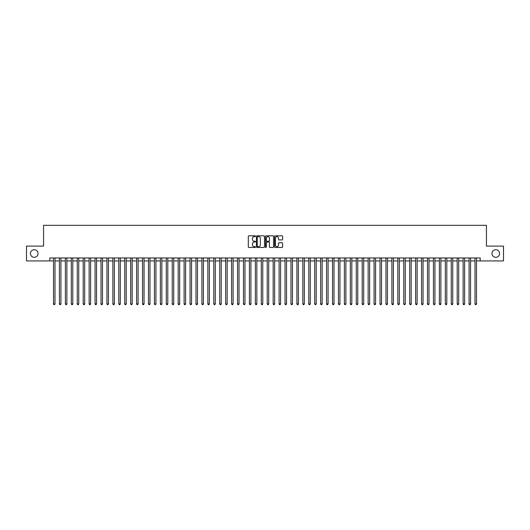 <?xml version="1.0" encoding="UTF-8"?>
<svg xmlns="http://www.w3.org/2000/svg" width="530" height="530" viewBox="0 0 530 530"><rect width="100%" height="100%" fill="white"/><g stroke="black" fill="none" stroke-linecap="round" stroke-linejoin="round"><path stroke-width="0.79" d="M255.5 236.221A0.411 0.411 0 0 0 255.096 235.81L248.901 235.81A0.583 0.583 0 0 0 248.318 236.393L248.318 246.887A0.583 0.583 0 0 0 248.901 247.464L255.096 247.464A0.411 0.411 0 0 0 255.5 247.06A0.411 0.411 0 0 0 255.096 246.649L254.294 246.649A1.862 1.862 0 0 1 252.426 244.787L252.426 243.913A1.862 1.862 0 0 1 254.294 242.044L255.096 242.044A0.411 0.411 0 0 0 255.5 241.64A0.411 0.411 0 0 0 255.096 241.23L254.294 241.23A1.862 1.862 0 0 1 252.426 239.368L252.426 238.493A1.862 1.862 0 0 1 254.294 236.632L255.096 236.632A0.411 0.411 0 0 0 255.5 236.221M491.986 253.512A3.796 3.796 0 0 0 495.782 257.315A3.796 3.796 0 0 0 499.585 253.512A3.796 3.796 0 0 0 495.782 249.716A3.796 3.796 0 0 0 491.986 253.512M30.415 253.512A3.796 3.796 0 0 0 34.218 257.315A3.796 3.796 0 0 0 38.014 253.512A3.796 3.796 0 0 0 34.218 249.716A3.796 3.796 0 0 0 30.415 253.512M282.033 239.918A0.583 0.583 0 0 0 282.609 239.335L282.609 236.393A0.583 0.583 0 0 0 282.033 235.81L275.156 235.81A0.583 0.583 0 0 0 274.573 236.393L274.573 246.887A0.583 0.583 0 0 0 275.156 247.464L282.033 247.464A0.583 0.583 0 0 0 282.609 246.887L282.609 243.33A0.583 0.583 0 0 0 282.033 242.747L279.085 242.747A0.583 0.583 0 0 0 278.502 243.33L278.502 245.092A1.557 1.557 0 0 1 276.945 246.649A1.557 1.557 0 0 1 275.388 245.092L275.388 238.189A1.557 1.557 0 0 1 276.945 236.632A1.557 1.557 0 0 1 278.502 238.189L278.502 239.335A0.583 0.583 0 0 0 279.085 239.918L282.033 239.918M49.8 260.932L26.5 260.932L26.5 246.092L43.566 246.092L43.566 225.316L486.434 225.316L486.434 246.092L503.5 246.092L503.5 260.932L480.2 260.932L480.2 257.964L49.8 257.964L49.8 260.932L53.51 260.932M264.49 236.393A0.583 0.583 0 0 0 263.907 235.81L257.03 235.81A0.583 0.583 0 0 0 256.447 236.393L256.447 246.887A0.583 0.583 0 0 0 257.03 247.464L263.907 247.464A0.583 0.583 0 0 0 264.49 246.887L264.49 236.393M266.093 235.81L272.97 235.81A0.583 0.583 0 0 1 273.553 236.393L273.553 246.887A0.583 0.583 0 0 1 272.97 247.464L270.028 247.464A0.583 0.583 0 0 1 269.445 246.887L269.445 242.627A0.583 0.583 0 0 0 268.862 242.044L266.908 242.044A0.583 0.583 0 0 0 266.325 242.627L266.325 247.06A0.411 0.411 0 0 1 265.921 247.464A0.411 0.411 0 0 1 265.51 247.06L265.51 236.393A0.583 0.583 0 0 1 266.093 235.81M54.994 260.932L59.446 260.932M60.93 260.932L65.382 260.932M66.866 260.932L71.318 260.932M72.802 260.932L77.254 260.932M78.745 260.932L83.197 260.932M84.681 260.932L89.133 260.932M90.617 260.932L95.069 260.932M96.553 260.932L101.005 260.932M102.489 260.932L106.941 260.932M108.425 260.932L112.877 260.932M114.361 260.932L118.813 260.932M120.297 260.932L124.749 260.932M126.233 260.932L130.685 260.932M132.169 260.932L136.621 260.932M138.105 260.932L142.557 260.932M144.041 260.932L148.493 260.932M149.977 260.932L154.435 260.932M155.919 260.932L160.371 260.932M161.855 260.932L166.307 260.932M167.791 260.932L172.243 260.932M173.727 260.932L178.179 260.932M179.663 260.932L184.115 260.932M185.599 260.932L190.051 260.932M191.535 260.932L195.987 260.932M197.471 260.932L201.923 260.932M203.407 260.932L207.859 260.932M209.343 260.932L213.795 260.932M215.279 260.932L219.731 260.932M221.215 260.932L225.667 260.932M227.151 260.932L231.61 260.932M233.094 260.932L237.546 260.932M239.03 260.932L243.482 260.932M244.966 260.932L249.418 260.932M250.902 260.932L255.354 260.932M256.838 260.932L261.29 260.932M262.774 260.932L267.226 260.932M268.71 260.932L273.162 260.932M274.646 260.932L279.098 260.932M280.582 260.932L285.034 260.932M286.518 260.932L290.97 260.932M292.454 260.932L296.906 260.932M298.39 260.932L302.849 260.932M304.333 260.932L308.785 260.932M310.269 260.932L314.721 260.932M316.205 260.932L320.657 260.932M322.141 260.932L326.593 260.932M328.077 260.932L332.529 260.932M334.013 260.932L338.465 260.932M339.949 260.932L344.401 260.932M345.885 260.932L350.337 260.932M351.821 260.932L356.273 260.932M357.757 260.932L362.209 260.932M363.693 260.932L368.145 260.932M369.629 260.932L374.081 260.932M375.565 260.932L380.023 260.932M381.507 260.932L385.959 260.932M387.443 260.932L391.895 260.932M393.379 260.932L397.831 260.932M399.315 260.932L403.767 260.932M405.251 260.932L409.703 260.932M411.187 260.932L415.639 260.932M417.123 260.932L421.575 260.932M423.059 260.932L427.511 260.932M428.995 260.932L433.447 260.932M434.931 260.932L439.383 260.932M440.867 260.932L445.319 260.932M446.803 260.932L451.255 260.932M452.746 260.932L457.198 260.932M458.682 260.932L463.134 260.932M464.618 260.932L469.07 260.932M470.554 260.932L475.006 260.932M476.49 260.932L480.2 260.932M257.673 236.632A0.411 0.411 0 0 0 257.262 237.036L257.262 246.245A0.411 0.411 0 0 0 257.673 246.649L258.514 246.649A1.862 1.862 0 0 0 260.382 244.787L260.382 238.493A1.862 1.862 0 0 0 258.514 236.632L257.673 236.632M269.445 238.215A1.557 1.557 0 0 0 267.882 236.658A1.557 1.557 0 0 0 266.325 238.215L266.325 240.647A0.583 0.583 0 0 0 266.908 241.23L268.862 241.23A0.583 0.583 0 0 0 269.445 240.647L269.445 238.215M54.994 257.964L54.994 303.915L53.51 303.915L53.51 257.964M54.994 303.915L54.55 304.684L53.954 304.684L53.51 303.915M60.93 257.964L60.93 303.915L59.446 303.915L59.446 257.964M60.93 303.915L60.486 304.684L59.89 304.684L59.446 303.915M66.866 257.964L66.866 303.915L65.382 303.915L65.382 257.964M66.866 303.915L66.422 304.684L65.833 304.684L65.382 303.915M72.802 257.964L72.802 303.915L71.318 303.915L71.318 257.964M72.802 303.915L72.358 304.684L71.769 304.684L71.318 303.915M78.745 257.964L78.745 303.915L77.254 303.915L77.254 257.964M78.745 303.915L78.294 304.684L77.705 304.684L77.254 303.915M84.681 257.964L84.681 303.915L83.197 303.915L83.197 257.964M84.681 303.915L84.23 304.684L83.641 304.684L83.197 303.915M90.617 257.964L90.617 303.915L89.133 303.915L89.133 257.964M90.617 303.915L90.166 304.684L89.577 304.684L89.133 303.915M96.553 257.964L96.553 303.915L95.069 303.915L95.069 257.964M96.553 303.915L96.109 304.684L95.513 304.684L95.069 303.915M102.489 257.964L102.489 303.915L101.005 303.915L101.005 257.964M102.489 303.915L102.045 304.684L101.449 304.684L101.005 303.915M108.425 257.964L108.425 303.915L106.941 303.915L106.941 257.964M108.425 303.915L107.981 304.684L107.385 304.684L106.941 303.915M114.361 257.964L114.361 303.915L112.877 303.915L112.877 257.964M114.361 303.915L113.917 304.684L113.321 304.684L112.877 303.915M120.297 257.964L120.297 303.915L118.813 303.915L118.813 257.964M120.297 303.915L119.853 304.684L119.257 304.684L118.813 303.915M126.233 257.964L126.233 303.915L124.749 303.915L124.749 257.964M126.233 303.915L125.789 304.684L125.193 304.684L124.749 303.915M132.169 257.964L132.169 303.915L130.685 303.915L130.685 257.964M132.169 303.915L131.725 304.684L131.129 304.684L130.685 303.915M138.105 257.964L138.105 303.915L136.621 303.915L136.621 257.964M138.105 303.915L137.661 304.684L137.065 304.684L136.621 303.915M144.041 257.964L144.041 303.915L142.557 303.915L142.557 257.964M144.041 303.915L143.597 304.684L143.007 304.684L142.557 303.915M149.977 257.964L149.977 303.915L148.493 303.915L148.493 257.964M149.977 303.915L149.533 304.684L148.943 304.684L148.493 303.915M155.919 257.964L155.919 303.915L154.435 303.915L154.435 257.964M155.919 303.915L155.469 304.684L154.879 304.684L154.435 303.915M161.855 257.964L161.855 303.915L160.371 303.915L160.371 257.964M161.855 303.915L161.405 304.684L160.815 304.684L160.371 303.915M167.791 257.964L167.791 303.915L166.307 303.915L166.307 257.964M167.791 303.915L167.341 304.684L166.751 304.684L166.307 303.915M173.727 257.964L173.727 303.915L172.243 303.915L172.243 257.964M173.727 303.915L173.284 304.684L172.687 304.684L172.243 303.915M179.663 257.964L179.663 303.915L178.179 303.915L178.179 257.964M179.663 303.915L179.219 304.684L178.623 304.684L178.179 303.915M185.599 257.964L185.599 303.915L184.115 303.915L184.115 257.964M185.599 303.915L185.156 304.684L184.559 304.684L184.115 303.915M191.535 257.964L191.535 303.915L190.051 303.915L190.051 257.964M191.535 303.915L191.091 304.684L190.495 304.684L190.051 303.915M197.471 257.964L197.471 303.915L195.987 303.915L195.987 257.964M197.471 303.915L197.027 304.684L196.431 304.684L195.987 303.915M203.407 257.964L203.407 303.915L201.923 303.915L201.923 257.964M203.407 303.915L202.964 304.684L202.367 304.684L201.923 303.915M209.343 257.964L209.343 303.915L207.859 303.915L207.859 257.964M209.343 303.915L208.899 304.684L208.303 304.684L207.859 303.915M215.279 257.964L215.279 303.915L213.795 303.915L213.795 257.964M215.279 303.915L214.835 304.684L214.246 304.684L213.795 303.915M221.215 257.964L221.215 303.915L219.731 303.915L219.731 257.964M221.215 303.915L220.772 304.684L220.182 304.684L219.731 303.915M227.151 257.964L227.151 303.915L225.667 303.915L225.667 257.964M227.151 303.915L226.707 304.684L226.118 304.684L225.667 303.915M233.094 257.964L233.094 303.915L231.61 303.915L231.61 257.964M233.094 303.915L232.644 304.684L232.054 304.684L231.61 303.915M239.03 257.964L239.03 303.915L237.546 303.915L237.546 257.964M239.03 303.915L238.579 304.684L237.99 304.684L237.546 303.915M244.966 257.964L244.966 303.915L243.482 303.915L243.482 257.964M244.966 303.915L244.522 304.684L243.926 304.684L243.482 303.915M250.902 257.964L250.902 303.915L249.418 303.915L249.418 257.964M250.902 303.915L250.458 304.684L249.862 304.684L249.418 303.915M256.838 257.964L256.838 303.915L255.354 303.915L255.354 257.964M256.838 303.915L256.394 304.684L255.798 304.684L255.354 303.915M262.774 257.964L262.774 303.915L261.29 303.915L261.29 257.964M262.774 303.915L262.33 304.684L261.734 304.684L261.29 303.915M268.71 257.964L268.71 303.915L267.226 303.915L267.226 257.964M268.71 303.915L268.266 304.684L267.67 304.684L267.226 303.915M274.646 257.964L274.646 303.915L273.162 303.915L273.162 257.964M274.646 303.915L274.202 304.684L273.606 304.684L273.162 303.915M280.582 257.964L280.582 303.915L279.098 303.915L279.098 257.964M280.582 303.915L280.138 304.684L279.542 304.684L279.098 303.915M286.518 257.964L286.518 303.915L285.034 303.915L285.034 257.964M286.518 303.915L286.074 304.684L285.478 304.684L285.034 303.915M292.454 257.964L292.454 303.915L290.97 303.915L290.97 257.964M292.454 303.915L292.01 304.684L291.421 304.684L290.97 303.915M298.39 257.964L298.39 303.915L296.906 303.915L296.906 257.964M298.39 303.915L297.946 304.684L297.356 304.684L296.906 303.915M304.333 257.964L304.333 303.915L302.849 303.915L302.849 257.964M304.333 303.915L303.882 304.684L303.293 304.684L302.849 303.915M310.269 257.964L310.269 303.915L308.785 303.915L308.785 257.964M310.269 303.915L309.818 304.684L309.228 304.684L308.785 303.915M316.205 257.964L316.205 303.915L314.721 303.915L314.721 257.964M316.205 303.915L315.754 304.684L315.165 304.684L314.721 303.915M322.141 257.964L322.141 303.915L320.657 303.915L320.657 257.964M322.141 303.915L321.697 304.684L321.101 304.684L320.657 303.915M328.077 257.964L328.077 303.915L326.593 303.915L326.593 257.964M328.077 303.915L327.633 304.684L327.036 304.684L326.593 303.915M334.013 257.964L334.013 303.915L332.529 303.915L332.529 257.964M334.013 303.915L333.569 304.684L332.973 304.684L332.529 303.915M339.949 257.964L339.949 303.915L338.465 303.915L338.465 257.964M339.949 303.915L339.505 304.684L338.909 304.684L338.465 303.915M345.885 257.964L345.885 303.915L344.401 303.915L344.401 257.964M345.885 303.915L345.441 304.684L344.844 304.684L344.401 303.915M351.821 257.964L351.821 303.915L350.337 303.915L350.337 257.964M351.821 303.915L351.377 304.684L350.781 304.684L350.337 303.915M357.757 257.964L357.757 303.915L356.273 303.915L356.273 257.964M357.757 303.915L357.313 304.684L356.716 304.684L356.273 303.915M363.693 257.964L363.693 303.915L362.209 303.915L362.209 257.964M363.693 303.915L363.249 304.684L362.659 304.684L362.209 303.915M369.629 257.964L369.629 303.915L368.145 303.915L368.145 257.964M369.629 303.915L369.185 304.684L368.595 304.684L368.145 303.915M375.565 257.964L375.565 303.915L374.081 303.915L374.081 257.964M375.565 303.915L375.121 304.684L374.531 304.684L374.081 303.915M381.507 257.964L381.507 303.915L380.023 303.915L380.023 257.964M381.507 303.915L381.057 304.684L380.467 304.684L380.023 303.915M387.443 257.964L387.443 303.915L385.959 303.915L385.959 257.964M387.443 303.915L386.993 304.684L386.403 304.684L385.959 303.915M393.379 257.964L393.379 303.915L391.895 303.915L391.895 257.964M393.379 303.915L392.935 304.684L392.339 304.684L391.895 303.915M399.315 257.964L399.315 303.915L397.831 303.915L397.831 257.964M399.315 303.915L398.871 304.684L398.275 304.684L397.831 303.915M405.251 257.964L405.251 303.915L403.767 303.915L403.767 257.964M405.251 303.915L404.807 304.684L404.211 304.684L403.767 303.915M411.187 257.964L411.187 303.915L409.703 303.915L409.703 257.964M411.187 303.915L410.743 304.684L410.147 304.684L409.703 303.915M417.123 257.964L417.123 303.915L415.639 303.915L415.639 257.964M417.123 303.915L416.679 304.684L416.083 304.684L415.639 303.915M423.059 257.964L423.059 303.915L421.575 303.915L421.575 257.964M423.059 303.915L422.615 304.684L422.019 304.684L421.575 303.915M428.995 257.964L428.995 303.915L427.511 303.915L427.511 257.964M428.995 303.915L428.551 304.684L427.955 304.684L427.511 303.915M434.931 257.964L434.931 303.915L433.447 303.915L433.447 257.964M434.931 303.915L434.487 304.684L433.891 304.684L433.447 303.915M440.867 257.964L440.867 303.915L439.383 303.915L439.383 257.964M440.867 303.915L440.423 304.684L439.834 304.684L439.383 303.915M446.803 257.964L446.803 303.915L445.319 303.915L445.319 257.964M446.803 303.915L446.359 304.684L445.77 304.684L445.319 303.915M452.746 257.964L452.746 303.915L451.255 303.915L451.255 257.964M452.746 303.915L452.295 304.684L451.706 304.684L451.255 303.915M458.682 257.964L458.682 303.915L457.198 303.915L457.198 257.964M458.682 303.915L458.231 304.684L457.642 304.684L457.198 303.915M464.618 257.964L464.618 303.915L463.134 303.915L463.134 257.964M464.618 303.915L464.167 304.684L463.578 304.684L463.134 303.915M470.554 257.964L470.554 303.915L469.07 303.915L469.07 257.964M470.554 303.915L470.11 304.684L469.514 304.684L469.07 303.915M476.49 257.964L476.49 303.915L475.006 303.915L475.006 257.964M476.49 303.915L476.046 304.684L475.45 304.684L475.006 303.915"/></g></svg>
